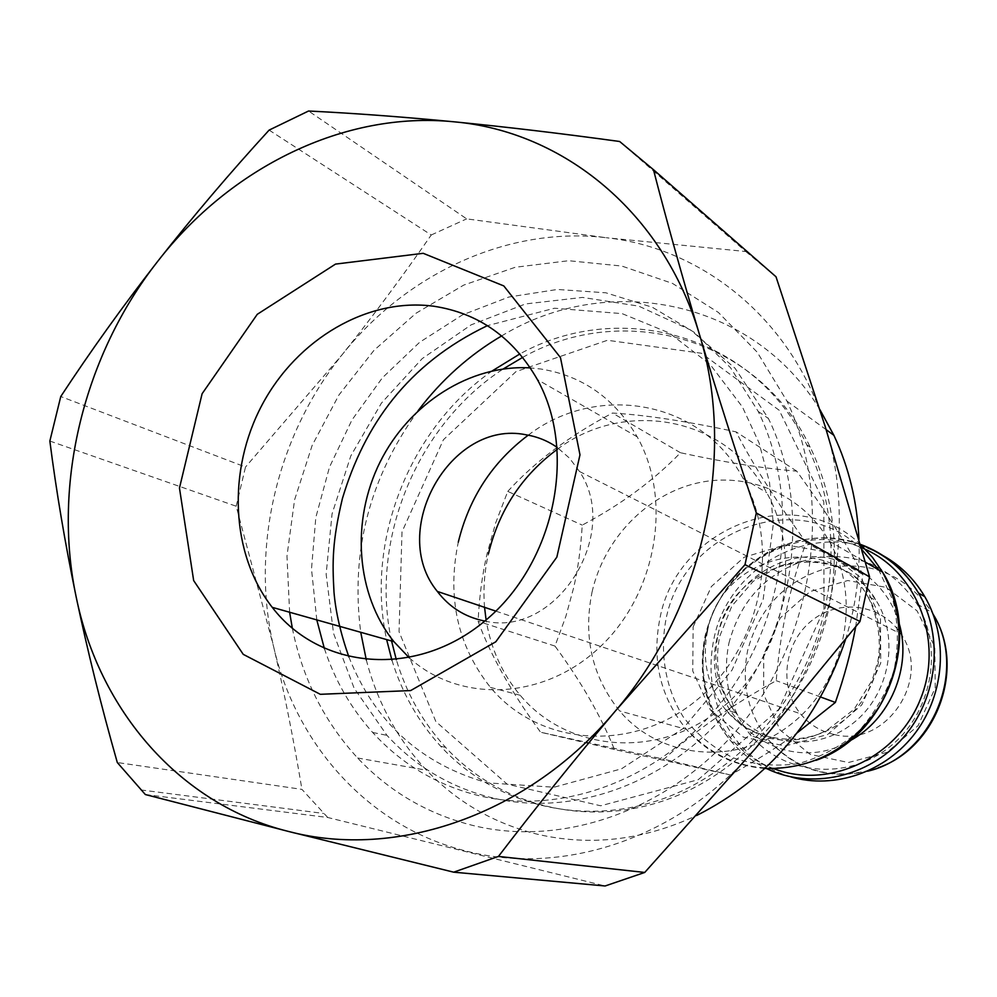 <?xml version="1.0" encoding="UTF-8"?>
<svg xmlns="http://www.w3.org/2000/svg" width="997" height="997" viewBox="0 0 997 997"><rect width="100%" height="100%" fill="white"/><g stroke="black" fill="none" stroke-linecap="round" stroke-linejoin="round"><path stroke-width="0.75" stroke-dasharray="4.99 3.74" d="M522.715 357.35C623.1 300.845 757.907 337.235 810.187 447.117C834.202 497.117 840.321 551.254 828.544 609.528C809.489 697.85 742.952 773.946 663.404 800.828C583.719 827.622 498.45 804.729 445.547 747.314C422.728 722.277 406.327 693.102 396.345 659.79M391.572 640.984C369.364 540.399 416.783 424.984 503.298 368.915M391.933 660.188C401.99 692.952 418.266 721.666 440.749 746.342C493.802 803.993 579.369 826.974 659.353 800.055C739.201 773.049 806.025 696.591 825.18 607.883C837.006 549.347 830.887 494.973 806.785 444.774C754.604 335.067 620.47 298.277 519.898 353.923M492.306 370.859C409.431 428.573 365.052 541.246 386.637 639.6M619.66 141.499L745.756 251.506L606.263 237.722C703.795 248.216 792.74 320.61 825.092 426.205C858.903 530.815 831.087 661.871 754.866 749.171C679.792 837.792 563.666 876.251 467.082 851.276C369.713 827.647 295.972 745.457 273.589 646.53C250.247 547.665 277.216 435.253 342.357 354.458C406.801 273.203 508.57 225.92 606.263 237.722L466.671 218.866L308.547 111.016M292.345 628.284C302.477 678.434 324.237 721.666 357.624 757.994C389.266 791.593 427.701 814.088 472.927 825.479C567.667 848.671 680.178 806.349 748.485 715.609C816.805 624.969 831.66 496.219 787.007 401.168L757.222 352.203L718.388 312.447L672.526 283.422L621.854 266.062L568.689 260.716L515.275 267.258L463.755 285.08L416.073 313.208L373.962 350.371L338.905 395.024L312.136 445.472L294.589 499.833L286.962 556.114L289.616 612.245M409.269 657.821C459.829 703.558 543.988 700.43 600.182 646.804C656.711 593.664 672.813 499.883 637.195 436.836C614.626 398.376 582.535 375.782 540.91 369.027L530.392 367.918M484.791 621.044C555.641 638.167 621.978 534.342 579.519 471.506L569.549 458.221L557.298 447.491M145.338 794.534L327.739 817.49L605.104 885.984M327.739 817.49L301.941 789.375L117.297 762.531M49.85 441.048L236.177 506.227L273.589 646.53C284.319 692.703 293.766 740.322 301.941 789.375M236.177 506.227L245.499 467.045L60.767 396.519M269.115 130.109L431.252 234.98C402.277 276.755 372.641 316.585 342.357 354.458L245.499 467.045M745.756 251.506L776.002 276.767M431.252 234.98L466.671 218.866M855.663 626.914L862.879 574.434C845.643 542.505 823.584 508.059 796.715 471.12C762.867 468.391 724.121 462.259 680.477 452.738C653.72 480.467 620.969 504.594 582.248 525.12C580.852 547.876 578.011 568.651 573.736 587.432L565.91 616.208L554.98 646.068C581.201 681.786 601.029 716.282 614.464 749.532L730.452 774.956C756 760.686 778.283 746.603 797.301 732.745M592.056 592.044C603.945 539.19 646.33 494.786 697.115 483.071C747.837 471.344 802.423 494.375 829.205 541.097C862.442 598.05 845.419 681.774 791.356 723.996C737.68 766.805 660.288 759.452 619.611 710.948C592.156 676.726 582.971 637.095 592.056 592.044M507.76 491.396C534.716 461.798 569.611 435.677 612.457 413.045C645.894 415.026 687.107 421.307 736.085 431.875C752.797 464.253 776.177 501.155 806.212 542.58C790.172 585.563 780.177 631.6 776.227 680.677C731.624 705.265 694.174 731.449 663.877 759.228L540.586 732.222C511.424 692.279 490.599 655.303 478.099 621.305C479.308 596.879 482.286 574.409 487.022 553.908L495.696 522.864L507.76 491.396L582.248 525.12M557.435 449.211C625.107 398.439 726.327 416.522 766.693 492.63C804.679 559.865 783.866 658.967 720.32 709.116C657.197 759.938 567.293 751.688 520.21 695.27C502.214 673.76 490.848 648.648 486.1 619.935M484.554 607.323C483.096 589.451 484.38 571.63 488.418 553.871M528.236 435.166C597.515 382.163 701.763 400.109 743.176 478.597C781.984 547.615 760.474 649.645 695.245 701.327C630.453 753.707 538.442 745.295 490.437 687.382C457.536 645.794 446.818 597.402 458.284 542.194M862.879 574.434L806.212 542.58M820.755 697.065L776.227 680.677M730.452 774.956L663.877 759.228M796.715 471.12L736.085 431.875M680.477 452.738L612.457 413.045M614.464 749.532L540.586 732.222M554.98 646.068L478.099 621.305M824.008 609.379L823.809 501.815L779.218 410.278L701.377 353.237L607.447 340.276L515.985 371.619L443.391 439.764L402.003 531.862L399.037 631.699L435.839 721.541L507.149 784.165L600.692 805.788L698.236 779.691L778.782 709.39L824.008 609.379M834.414 734.54C886.109 748.136 932.656 678.222 900.952 633.98C882.009 604.157 839.15 598.225 811.732 620.67C783.954 642.629 778.433 686.896 800.379 713.702C809.34 724.582 820.681 731.524 834.414 734.54M728.907 643.177C740.933 598.661 768.55 570.409 811.782 558.42C856.174 551.054 891.281 566.284 917.115 604.095C944.371 648.935 931.597 714.637 888.788 747.576C846.303 781 784.091 774.806 751.227 735.911C729.505 709.079 722.065 678.159 728.907 643.177M790.92 776.912C770.594 770.843 753.433 759.876 739.413 744.011C714.587 713.84 706.05 678.982 713.802 639.426C727.822 565.274 815.696 518.552 880.289 554.133M366.298 659.877C377.302 702.337 397.392 739.126 426.579 770.257C457 802.049 493.802 823.335 536.972 834.128C590.062 846.515 643.302 840.309 696.666 815.484M845.518 639.638C855.775 606.575 860.261 573.163 858.953 539.389M819.858 409.555C752.573 298.888 607.248 271.458 501.653 335.914M418.092 410.714C369.538 477.688 350.421 551.54 360.727 632.285M324.386 648.586C334.867 680.34 350.969 708.306 372.679 732.483C401.779 764.35 437.434 785.474 479.644 795.855C565.449 816.294 666.706 776.937 727.299 694.535C787.929 612.22 799.818 496.232 758.231 411.462L730.502 367.706L694.573 332.512L652.35 307.263L605.902 292.806L557.348 289.454L508.819 297.031L462.296 314.977L419.612 342.307L382.374 377.801L351.953 419.961L329.484 467.132L315.812 517.48L311.5 569.063L316.797 619.91M492.979 798.036C451.167 787.767 415.824 766.867 386.961 735.35L354.097 688.142L333.534 633.319L326.131 574.122L332.063 513.879L350.832 455.841L381.415 403.124L422.205 358.621L471.107 324.86L525.531 303.935L582.51 297.418L638.728 306.129L690.697 330.044L734.976 368.167L768.388 418.466C809.589 502.289 797.924 616.807 738.017 698.074C678.134 779.417 577.973 818.25 492.979 798.036M867.602 771.217C828.706 779.828 796.067 769.846 769.684 741.257C748.323 714.986 740.983 684.74 747.65 650.518C759.39 606.986 786.446 579.382 828.831 567.717C872.35 560.601 906.784 575.543 932.133 612.557L933.155 614.314M763.739 654.506L763.64 694.411L780.128 730.053L810.287 754.43L848.422 762.518L886.994 752.336L918.1 725.666L935.223 687.868L934.8 646.779L917.078 610.862L885.909 587.308L847.749 580.541L810.137 591.533L780.277 617.903L763.739 654.506M764.948 768.488C733.418 765.883 707.247 752.86 686.447 729.393C660.425 697.426 651.589 660.45 659.927 618.452C676.44 527.413 795.17 480.654 860.386 544.387M861.869 549.596C799.021 486 681.96 530.952 665.834 620.171C659.64 654.007 665.709 688.341 683.144 716.768C696.679 734.34 713.316 748.012 733.082 757.782C754.056 764.799 775.791 766.755 798.248 763.64C820.344 757.521 840.409 746.753 858.429 731.337C874.506 713.665 886.358 693.389 893.948 670.52C898.671 646.953 898.397 623.736 893.113 600.879L878.793 569.935M693.114 626.988L711.384 586.51L744.148 557.236L785.337 544.848L827.099 552.051L861.171 577.874L880.476 617.504L880.75 662.98L861.769 704.916L827.498 734.577L785.138 745.98L743.426 737.157L710.587 710.313L692.765 671.031L693.114 626.988M707.509 631.176C701.689 660.662 707.683 686.796 725.492 709.602C753.308 743.849 807.171 749.408 843.836 720.258C880.8 691.557 891.53 634.354 867.502 595.957C829.417 528.398 720.619 554.556 707.509 631.176M717.915 635.301C730.851 559.579 838.502 533.831 876.213 600.618C900.004 638.578 889.424 695.071 852.884 723.411C816.643 752.174 763.328 746.666 735.774 712.805C718.127 690.273 712.182 664.426 717.915 635.301M773.984 768.712C722.713 750.255 693.052 690.447 705.951 635.812C719.348 566.396 798.348 520.135 861.308 547.615M860.374 544.337C796.429 519.848 719.261 567.131 705.814 636.31C697.975 676.24 706.561 711.409 731.561 741.843C741.456 753.121 753.134 762.032 766.606 768.575M899.169 623.486C887.43 581.326 846.827 553.273 805.277 556.974C763.69 560.464 726.626 594.374 717.441 636.572C697.177 711.883 781.324 781.449 849.78 740.858M440.749 746.342L445.547 747.314M806.785 444.774L810.187 447.117M637.195 436.836L537.395 379.595M140.839 789.936L323.601 813.452M490.437 687.382L520.21 695.27M743.176 478.597L766.693 492.63M495.821 611.124L800.379 713.702M579.519 471.506L900.952 633.98M917.115 604.095L932.133 612.557L933.117 614.214M878.27 767.727C836.034 781.349 799.843 772.525 769.684 741.257L751.227 735.911M816.032 760.337C765.459 776.912 722.264 766.606 686.447 729.393L619.611 710.948M829.205 541.097L865.446 562.171M725.492 709.602L741.369 725.155C756.287 733.593 766.294 738.079 771.379 738.603C784.876 741.232 798.609 740.509 812.592 736.434L826.014 731L854.08 709.353L872.25 680.091L877.859 661.086C881.398 643.601 878.482 615.996 867.502 595.957L876.213 600.618L865.259 585.8L851.413 574.01L836.358 566.209L822.475 562.296L807.906 561.024L800.516 561.386L785.81 564.152L778.607 566.533L753.234 581.313L731.86 606.014L719.697 636.348C714.101 665.498 719.46 690.983 735.774 712.805L725.492 709.602M860.747 544.723C838.539 536.947 815.982 536.037 793.089 541.969L771.578 550.095C758.518 557.236 746.678 566.097 736.035 576.69C720.981 593.9 710.662 613.629 705.091 635.899C697.239 675.991 706.063 711.297 731.561 741.843L739.413 744.011M357.624 757.994L426.579 770.257M787.007 401.168L826.177 429.682M372.679 732.483L386.961 735.35M758.231 411.462L768.388 418.466M348.875 656.923C374.785 722.239 420.983 764.213 487.471 782.857L554.008 787.231L621.517 768.812L683.07 728.545L732.06 670.059L763.154 599.409L773.323 524.185L769.522 482.398L759.078 442.967L742.441 406.975L710.25 364.615L669.361 333.01L622.116 313.631L554.506 308.223L487.408 325.645"/><path stroke-width="1.5" d="M396.345 659.79L391.572 640.984M503.298 368.915L522.715 357.35M519.898 353.923L492.306 370.859M386.637 639.6L391.933 660.188M289.616 612.245L292.345 628.284M433.683 306.216C478.635 313.058 513.206 337.522 537.395 379.595C577.948 452.563 554.332 563.866 485.065 620.807C416.285 678.533 320.211 669.897 272.243 607.347C230.594 553.996 227.154 470.335 262.186 404.682C297.156 339.005 367.631 297.368 433.683 306.216M423.214 253.313L335.528 264.093L257.263 314.317L202.104 393.74L179.46 488.032L193.667 580.578L243.243 654.356L320.299 694.311L410.652 690.572L495.796 641.794L556.849 557.124L579.98 454.831L560.464 357.587L503.797 285.927L423.214 253.313M530.392 367.918C470.385 364.179 409.231 403.349 380.019 462.147C350.794 520.933 355.879 594.312 393.877 641.632L409.269 657.821M157.601 261.488C84.047 355.057 52.193 483.62 76.133 596.767C99.052 709.926 179.335 804.355 288.307 831.398C396.283 860.012 528.684 814.935 615.498 710.861C703.595 608.394 736.883 454.881 699.371 334.219C663.566 212.349 563.305 131.28 453.909 121.796C344.264 110.804 230.394 167.459 157.601 261.488C192.658 216.785 229.833 172.992 269.115 130.109L308.547 111.016C353.449 113.209 401.903 116.811 453.909 121.796C506.115 126.918 561.361 133.486 619.66 141.499L653.459 169.677C666.906 221.82 682.21 276.668 699.371 334.219C716.669 391.908 735.661 451.491 756.324 512.969L744.996 564.651L615.498 710.861C574.172 759.926 535.165 808.43 498.463 856.411L453.672 872.176L288.307 831.398L145.338 794.534L117.297 762.531C101.22 706.001 87.499 650.754 76.133 596.767C64.992 542.854 56.231 490.948 49.85 441.048L60.767 396.519C90.465 351.305 122.743 306.291 157.601 261.488M557.298 447.491C547.777 440.848 537.308 436.611 525.918 434.767C450.532 419.139 387.634 531.152 437.334 591.42C449.211 606.986 464.59 616.782 483.47 620.795L484.791 621.044M498.463 856.411L644.735 872.45L605.104 885.984L453.672 872.176M756.324 512.969L869.571 576.839L825.092 426.205L776.002 276.767L653.459 169.677M869.571 576.839L860 621.467L744.996 564.651M644.735 872.45L754.866 749.171L860 621.467M797.301 732.745L835.361 702.436C844.434 676.415 851.201 651.24 855.663 626.914M488.418 553.871C499.036 510.227 522.042 475.345 557.435 449.211M486.1 619.935L484.554 607.323M458.284 542.194C469.126 497.752 492.443 462.085 528.236 435.166M835.361 702.436L820.755 697.065M880.289 554.133C898.908 563.878 913.738 578.061 924.78 596.667C948.558 637.233 944.944 693.438 915.52 732.67C886.146 771.965 834.701 789.711 790.92 776.912M696.666 815.484C768.587 779.106 818.201 720.482 845.518 639.638M858.953 539.389C857.295 502.114 848.933 467.419 833.878 435.29L819.858 409.555M501.653 335.914C469.188 355.032 441.335 379.969 418.092 410.714M360.727 632.285L366.298 659.877M316.797 619.91L324.386 648.586M933.155 614.314C967.975 670.52 932.045 756.499 867.602 771.217M860.386 544.387L872.487 557.348L882.607 572.141C905.338 615.834 904.416 660.363 879.815 705.726C851.313 748.535 813.029 769.46 764.948 768.488M878.793 569.935L861.869 549.596M861.308 547.615C915.794 569.175 944.446 639.426 920.705 698.523C897.711 757.919 828.657 789.96 773.984 768.712M766.606 768.575C810.598 789.973 868.337 777.66 903.033 737.892C937.853 698.261 944.209 636.734 918.536 593.041C904.528 569.686 885.137 553.447 860.374 544.337M849.78 740.858C890.072 719.684 912.193 667.13 899.169 623.486M393.877 641.632L272.243 607.347M437.334 591.42L495.821 611.124M933.117 614.214C966.28 667.305 937.292 747.414 878.27 767.727M865.446 562.171L882.607 572.141C923.11 636.323 887.766 735.275 816.032 760.337M924.78 596.667L918.536 593.041C904.528 570.022 885.261 553.908 860.747 544.723M826.177 429.682L833.878 435.29M487.408 325.645C407.038 364.129 364.316 425.52 342.407 498.55C332.2 541.508 332.288 561.598 333.983 591.994C335.615 611.635 340.575 633.282 348.875 656.923"/></g></svg>
